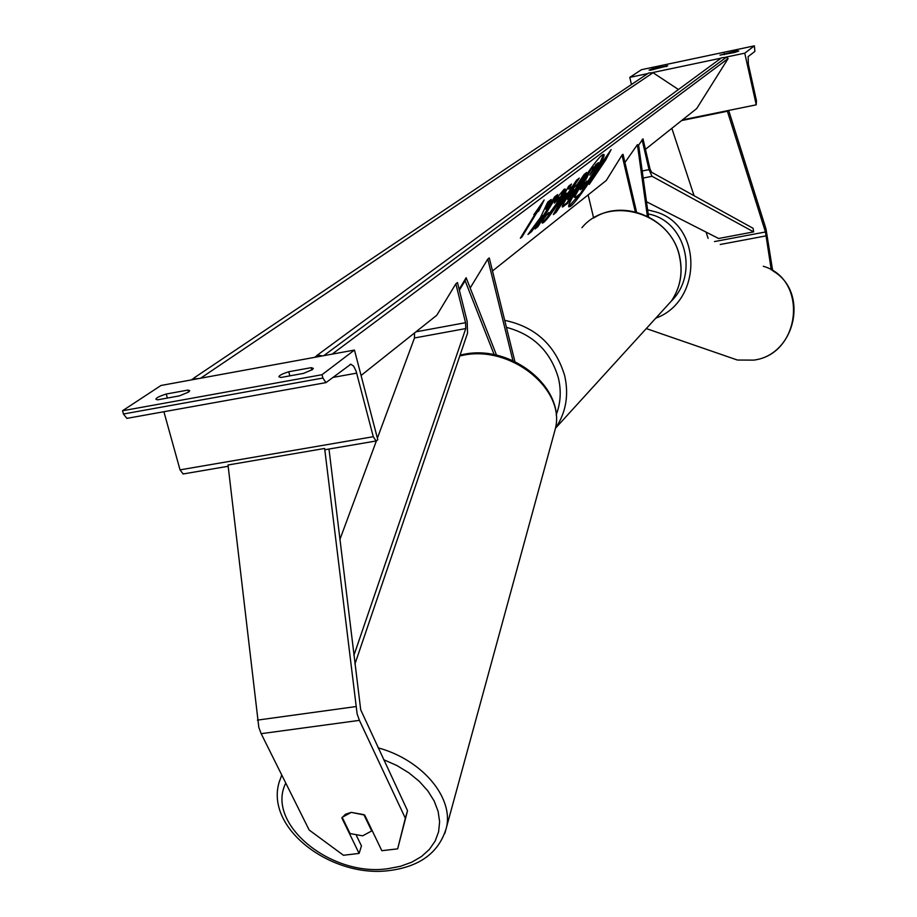 <?xml version="1.0" encoding="UTF-8"?>
<svg xmlns="http://www.w3.org/2000/svg" width="917" height="917" viewBox="0 0 917 917"><rect width="100%" height="100%" fill="white"/><g stroke="black" fill="none" stroke-linecap="round" stroke-linejoin="round"><path stroke-width="1.38" d="M647.368 216.194L637.407 144.668L624.947 162.492M648.594 216.813L638.645 145.39L637.407 144.668M635.309 211.838L622.024 155.111L623.033 154.32L636.57 212.159M622.024 155.111L606.286 180.466L492.498 270.951M588.129 194.897L593.631 218.051M772.687 270.767L765.993 228.918L728.683 110.441M771.277 269.919L765.454 231.978L727.387 111.232L681.606 120.563M708.119 238.351L706.056 232.093M694.066 195.699L671.852 128.323M653.385 68.431L649.087 70.105L650.783 70.162L667.759 65.806L653.385 68.431L653.638 69.566M737.016 50.779L719.994 55.135L734.769 52.452L738.758 51.008L737.016 50.779L737.222 51.696M754.382 45.85L744.764 53.163L756.238 104.825L756.456 100.675L748.364 64.247L748.134 56.625L754.897 51.409L754.382 45.85L641.476 69.692L629.796 77.372L631.458 84.536M744.764 53.163L725.932 57.129M721.071 58.149L652.732 72.546M647.769 73.589L629.796 77.372M756.238 104.825L682.489 119.863M724.143 53.495L724.396 54.642M666.029 65.76L666.223 66.632M356.461 835.639L361.447 845.898L359.12 853.406L341.835 817.918L345.48 814.239L351.257 812.382L364.714 815.087L381.827 850.712L397.657 848.844L407.538 810.708L360.702 709.804L328.985 449.032M407.538 810.708L405.337 818.216L359.418 720.361L357.137 713.988L324.641 448.459L228.024 464.999L258.823 727.41L261.173 733.68L309.155 830L343.451 855.274L359.12 853.406M405.337 818.216L397.657 848.844M351.257 812.382L342.179 817.322L350.088 833.576L362.605 835.834L371.694 830.951L363.866 814.651L351.257 812.382M371.947 830.137L371.694 830.951M166.241 394.023L188.008 390.069L189.716 390.699L188.615 392.075L179.445 395.869L157.529 399.846L155.901 399.216C156.096 397.886 159.547 396.155 166.241 394.023L167.364 398.058M312.433 369.597L303.55 373.379L280.911 377.483L278.928 376.784C279.077 375.466 282.356 373.792 288.752 371.752L311.218 367.66L313.293 368.37L312.433 369.597M122.523 410.759L161.014 385.472L354.455 350.053L377.804 439.77L376.062 440.985L373.276 436.71L356.083 371.053L353.607 366.124L350.844 364.221L325.971 382.618L322.91 378.045L322.027 374.709L122.523 410.759L123.44 414.003L126.844 418.381L127.623 418.141M322.027 374.709L354.455 350.053M183.916 473.711L183.136 473.974L180.041 469.871L163.891 411.722M288.752 371.752L289.841 375.855M311.218 367.66L311.837 369.987M188.008 390.069L188.57 392.109M496.544 355.223L466.145 277.725L459.142 289.325M494.183 354.719L465.102 280.694L459.36 290.196M465.102 280.694L466.145 277.725M514.884 361.55L489.277 257.918L487.787 259.075L512.901 360.633M487.787 259.075L470.18 287.995M642.06 139.59L649.03 169.622L652.044 176.293L753.625 231.886L753.109 228.31L651.471 172.178L649.97 168.843L643 138.857L638.496 145.31M753.625 231.886L718.607 238.489L646.496 201.74M353.882 655.437L465.756 328.573L465.561 322.692L455.829 283.823L436.79 315.253L361.069 375.466M354.925 664.057L467.555 333.1L467.166 321.363L457.457 282.562L455.829 283.823M377.391 438.177L414.484 337.972L414.518 332.963M339.898 539.494L376.371 440.939M570.626 206.279C578.318 200.834 606.951 156.257 603.902 154.434L602.354 154.893C595.03 159.638 565.629 205.374 568.907 206.875L570.626 206.279M568.781 206.44L580.094 193.785M581.069 192.467C594.056 174.035 601.449 161.335 603.248 154.365M601.861 162.871L603.168 161.873L589.241 184.409L605.782 159.879L611.1 149.597L601.861 162.871M564.047 189.36L565.216 188.994C565.686 190.025 563.623 194.335 559.026 201.923L558.969 202.015C552.55 212.24 547.426 219.094 543.575 222.567L542.199 223.106L543.334 219.312L548.618 212.515L547.942 214.738L548.538 214.532L556.138 204.193L559.508 197.35L554.349 203.127L555.175 199.975L564.047 189.36M572.483 186.266L576.598 180.179L579.303 178.116L555.977 212.538L553.364 214.589L568.632 186.22L571.497 184.042L568.746 189.12L572.483 186.266M645.442 149.333L696.691 108.573L728.121 58.55L726.23 57.301L721.599 57.771L316.64 355.647M332.149 354.134L728.121 58.55M566.408 198.657C571.153 191.103 574.821 186.323 577.389 184.306L584.152 174.436L586.72 172.488L567.703 203.333L562.362 207.036C561.983 206.474 563.313 203.712 566.351 198.748L566.408 198.657M527.974 234.465L531.447 231.749L543.036 215.908L535.047 228.929L537.912 226.682L557.616 194.587L554.808 196.719L546.394 209.523L551.209 199.459L547.77 202.061L540.468 217.478L527.974 234.465M537.053 212.263L521.968 236.918L520.34 238.191L535.459 213.489L533.843 214.704L544.159 199.963L538.657 211.048L537.053 212.263L536.216 211.701L535.219 213.329M322.486 355.899L317.981 355.177L314.634 357.343M678.442 89.511L653.03 72.718L648.617 73.016L193.774 378.102M199.264 378.457L192.352 379.053L191.664 379.856M578.661 189.521L586.422 178.551L590.857 169.485L593.769 167.272L589.86 175.17L596.68 165.06L599.156 163.18L580.404 193.544L576.059 196.949L574.787 197.487L575.085 196.009L578.661 189.521L577.882 189.005L585.642 178.036L589.161 170.849M574.111 197.04L574.306 195.493L575.085 196.009M574.306 195.493L577.882 189.005M591.935 170.986L595.912 164.544L598.388 162.664L599.156 163.18M595.912 164.544L596.68 165.06M591.041 168.235L592.99 166.756L593.769 167.272M585.642 178.036L586.422 178.551M567.52 193.625L565.365 195.287L560.986 203.333L567.52 193.625L566.729 193.097L564.563 194.759L565.365 195.287M564.563 194.759L560.184 202.795L560.986 203.333M576.931 179.915L555.186 212.01L555.977 212.538M555.186 212.01L554.441 212.595M569.64 185.452L567.944 188.593L568.746 189.12M569.251 196.295L567.749 199.39L569.491 198.221L574.535 190.048L569.251 196.295L568.46 195.768L567.004 198.897M568.46 195.768L572.506 190.484L573.744 189.521L574.535 190.048M584.645 174.07L566.924 202.817L567.703 203.333M566.924 202.817L562.362 206.348M564.471 189.074L558.166 201.476C551.747 211.712 546.612 218.555 542.772 222.029L542.142 222.464M559.45 197.304L558.178 196.972L555.014 200.582M546.394 209.523L545.581 208.973L549.501 200.754M536.445 226.648L555.45 196.227M537.098 226.144L537.912 226.682M530.049 231.646L542.211 215.357L543.036 215.908M530.622 231.199L531.447 231.749M521.36 236.517L521.968 236.918M540.285 205.5L537.809 210.486L538.657 211.048M537.809 210.486L536.216 211.701M604.475 160.876L603.718 160.372L607.123 155.317M605.025 159.375L605.782 159.879M603.718 160.372L602.905 161.69M581.55 186.999L580.232 189.739L582.364 188.249L586.869 180.947L581.55 186.999M580.725 188.409L584.714 182.678M581.596 187.744L582.364 188.249M766.314 235.829L720.235 244.484M765.454 231.978L714.481 241.572M662.429 310.863L671.324 301.097C680.242 287.869 682.993 273.14 679.566 256.898C671.244 212.721 609.175 194.507 581.917 227.714M504.705 320.342C535.539 326.853 555.542 345.331 564.7 375.775C569.021 395.147 565.972 412.604 555.553 428.159L555.427 428.331M556.172 414.92C560.665 403.171 561.41 390.871 558.396 378.022C550.532 351.337 533.213 334.441 506.436 327.358M724.556 355.601L737.406 360.037L753.682 360.117C801.011 354.386 808.576 279.192 763.276 266.262M671.233 301.223C699.442 273.656 685.159 220.424 648.193 213.959M655.976 211.965L647.62 209.855L655.976 211.965C702.502 225.146 702.56 301.326 655.77 318.165M359.418 720.361L261.173 733.68M355.727 706.606L257.413 720.12M383.684 759.689L396.878 765.523L408.89 772.848L419.321 781.399L427.838 790.89L434.177 801.011L438.131 811.43L439.621 821.792L438.601 831.788L435.139 841.084L429.374 849.417L421.488 856.524L411.744 862.198L400.477 866.29L388.017 868.663C330.98 877.351 265.242 823.512 285.783 783.095M281.794 775.083L279.146 782.201C264.967 829.151 332.745 878.601 389.84 870.497C420.49 866.439 439.358 852.122 446.476 827.512C453.663 797.4 422.038 759.734 378.136 747.848M459.784 355.922L462.982 355.269C511.01 344.884 565.995 389.587 555.278 429.076L553.925 434.005M444.814 833.438L555.278 429.076C565.938 387.971 511.422 344.184 463.899 354.306M322.91 378.045L123.44 414.003M373.276 436.71L180.041 469.871M356.702 373.139L333.123 377.38M649.03 169.622L642.209 170.975M652.044 176.293L643.195 178.047M465.561 322.692L415.951 331.828M465.756 328.573L414.484 337.972M323.758 355.67L726.23 57.301M200.617 378.217L653.03 72.718M577.939 188.913L578.707 189.429M572.506 190.484L573.297 191M568.517 195.676L569.297 196.204M562.843 206.004L563.623 206.531M558.224 201.385L559.026 201.923M558.166 201.476L558.969 202.015M542.772 222.029L543.575 222.567M558.178 196.972L558.992 197.51M555.553 428.159L671.324 301.097C680.322 287.766 683.108 272.957 679.657 256.68C672.287 219.392 624.981 197.957 594.078 217.776M773.478 271.283C809.298 292.397 795.417 355.005 753.751 360.129L737.406 360.037L646.29 328.573M460.07 355.097L463.658 354.352M281.267 776.24L281.725 774.945M376.062 440.985L324.801 449.754M228.173 466.272L183.136 473.974M350.844 364.221L350.088 364.358M325.971 382.618L126.844 418.381M574.008 196.972L574.787 197.487M567.749 199.39L566.958 198.863M547.942 214.738L547.243 214.28"/></g></svg>
